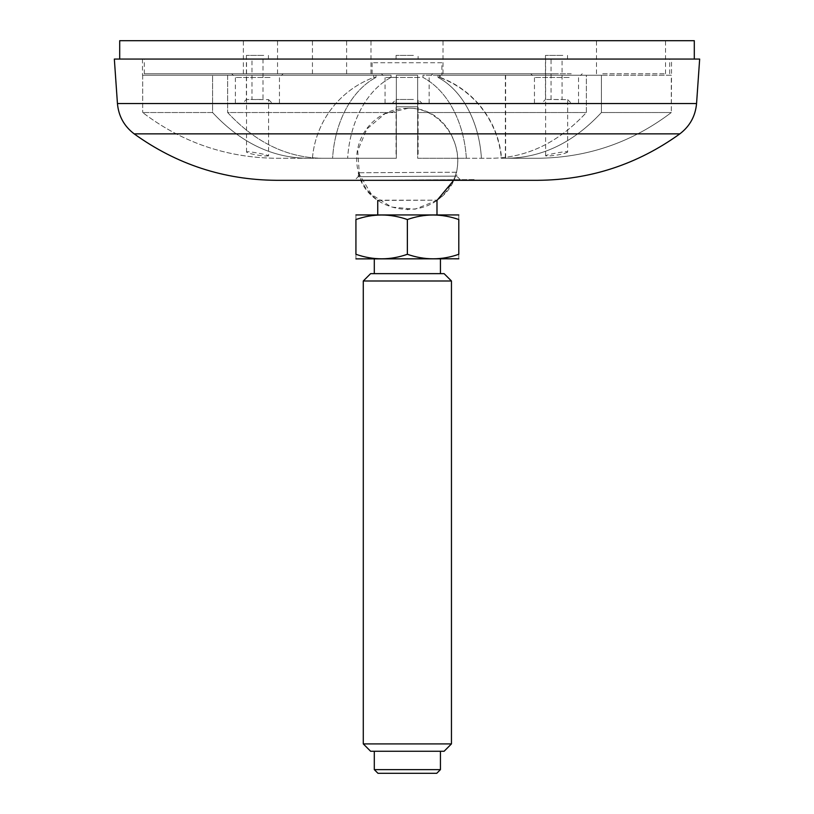 <?xml version="1.0" encoding="UTF-8"?>
<svg xmlns="http://www.w3.org/2000/svg" width="814" height="814" viewBox="0 0 814 814"><rect width="100%" height="100%" fill="white"/><g stroke="black" fill="none" stroke-linecap="round" stroke-linejoin="round"><path stroke-width="0.61" stroke-dasharray="4.07 3.05" d="M377.747 200.427L436.986 200.173L377.747 200.173A50.702 50.702 0 0 1 406.247 108.333L407.946 108.323L406.247 108.333C446.113 105.759 473.056 157.061 448.3 188.421C426.282 222.965 367.267 212.698 358.201 172.751L358.201 176.669L354.558 180.311L475.254 179.589L339.703 180.311L475.254 179.589L475.264 180.311L339.703 180.311L460.398 179.752L456.715 176.139L358.201 176.669L456.715 176.139L456.674 172.232L358.201 172.751L456.674 172.232L453.734 180.311L360.989 180.311M699.664 59.066L114.336 59.066M119.699 59.066L694.301 59.066L119.699 59.066M436.986 200.427L415.059 209.188L391.534 207.061L371.53 194.515L359.381 174.267L357.722 150.712L366.911 128.958L384.961 113.726L407.946 108.323C455.057 106.196 476.76 174.837 436.986 200.173L436.986 200.427M436.986 214.865L377.747 214.865L436.986 214.865M458.679 214.865L356.054 214.865M458.801 219.536C458.801 213.502 458.801 213.502 458.801 219.536C441.697 213.502 424.542 213.502 407.366 219.536C390.252 213.502 373.107 213.502 355.932 219.536C355.932 213.502 355.932 213.502 355.932 219.536L355.932 254.283C373.036 260.317 390.181 260.317 407.366 254.283C424.47 260.317 441.615 260.317 458.801 254.283C458.801 260.317 458.801 260.317 458.801 254.283L458.801 219.536M407.366 219.536L407.366 254.283M355.932 254.283C355.932 260.317 355.932 260.317 355.932 254.283M458.679 258.954L356.054 258.954M440.435 258.954L374.298 258.954L440.435 258.954M440.435 273.646L374.298 273.646L440.435 273.646M444.108 273.646L370.624 273.646M451.455 280.993L363.278 280.993M363.278 743.904L451.455 743.904M370.624 751.261L444.108 751.261M440.435 751.261L374.298 751.261L440.435 751.261M374.298 769.627L440.435 769.627M377.971 773.3L436.752 773.3M694.301 40.7L119.699 40.7M602.736 40.7L665.547 40.7L602.736 40.7M427.665 40.7L370.991 40.7L427.665 40.7M249.633 40.7L312.444 40.7L249.633 40.7M283.801 40.7L346.611 40.7L283.801 40.7M602.736 73.769L665.547 73.769L602.736 73.769M571.255 73.769L530.779 73.769L571.255 73.769M272.171 73.769L231.695 73.769L272.171 73.769M249.633 73.769L312.444 73.769L249.633 73.769M421.856 73.769L381.379 73.769L421.856 73.769M427.665 73.769L370.991 73.769L427.665 73.769M283.801 73.769L346.611 73.769L283.801 73.769M557.794 73.769L144.312 73.769L557.794 73.769M419.749 103.154L385.053 103.154L419.749 103.154M415.537 103.154L392.399 103.154L415.537 103.154M413.42 99.481L396.072 99.481L413.42 99.481M569.149 103.154L534.452 103.154L569.149 103.154M564.926 103.154L541.798 103.154L564.926 103.154M567.643 152.086C563.98 154.07 557.254 155.393 547.476 156.054L545.624 155.83C544.932 155.006 568.203 150.387 567.643 152.086L567.663 99.623L545.472 99.481L562.077 99.481L562.077 59.066L545.614 59.066L562.077 59.066M562.82 55.393L545.472 55.393L562.82 55.393M551.058 99.481L551.058 59.066M270.065 103.154L235.368 103.154L270.065 103.154M265.852 103.154L242.714 103.154L265.852 103.154M268.569 155.85C264.764 156.39 258.048 155.494 248.443 153.174L246.54 152.126C245.991 150.437 269.241 155.026 268.569 155.85L268.579 99.623L246.388 99.481L251.974 99.481L251.974 59.066L246.54 59.066L268.437 59.066L251.974 59.066M262.993 59.066L262.993 99.481L251.974 99.481M263.736 55.393L246.388 55.393L263.736 55.393M557.794 59.066L144.312 59.066L557.794 59.066M671.519 59.066L142.481 59.066L671.519 59.066L671.519 75.234L440.232 75.234L440.232 77.432L438.034 77.432L439.448 77.432L439.448 75.234L441.9 75.234L440.232 75.234M212.576 112.525C240.517 142.572 272.09 157.824 307.295 158.262L276.648 158.262C226.811 157.804 182.163 142.562 142.694 112.525C182.204 142.572 226.862 157.824 276.648 158.262L312.423 158.262A94.923 94.923 0 0 1 373.768 77.432L375.966 77.432L373.768 77.432A94.923 94.923 0 0 0 312.423 158.262L332.59 158.262A94.923 67.124 90 0 1 375.966 77.432A94.923 67.124 90 0 0 332.59 158.262L307.295 158.262C272.049 157.804 240.476 142.562 212.576 112.525L142.694 112.525L212.576 112.525L212.576 75.234L391.035 75.234L391.035 77.432L396.347 77.432L391.035 77.432A94.923 67.124 -90 0 0 347.659 158.262A94.923 67.124 -90 0 1 391.035 77.432L391.035 75.234L375.966 75.234L375.966 77.432L375.966 75.234L212.576 75.234L227.645 75.234L212.576 75.234L212.576 112.525M441.9 62.739L372.1 62.739L441.9 62.739L441.9 75.234M439.448 75.234L671.306 75.234L671.306 112.525L601.424 112.525L601.424 75.234L438.034 75.234L438.034 77.432A94.923 67.124 -90 0 1 481.41 158.262A94.923 67.124 -90 0 0 438.034 77.432L438.034 75.234L601.424 75.234L422.965 75.234L422.965 77.432L417.653 77.432L422.965 77.432A94.923 67.124 90 0 1 466.341 158.262L417.653 158.262L417.653 77.432L417.653 158.262L466.341 158.262A94.923 67.124 90 0 0 422.965 77.432L422.965 75.234L586.355 75.234L586.355 112.525C558.414 142.572 526.841 157.824 491.646 158.262L417.653 158.262L491.646 158.262C526.882 157.804 558.455 142.562 586.355 112.525L417.653 112.525L417.653 153.5L417.653 106.827L396.347 106.827L396.347 75.234L417.653 75.234L417.653 77.432L417.653 75.234L396.347 75.234L396.347 158.262L322.354 158.262L396.347 158.262L322.354 158.262L396.347 158.262L396.347 75.234L396.347 158.262L396.347 106.827L417.653 106.827L417.653 75.234L396.347 75.234L417.653 75.234L396.347 75.234L417.653 75.234L417.653 112.525L586.355 112.525L586.355 75.234L601.424 75.234L601.424 112.525C573.483 142.572 541.91 157.824 506.705 158.262L537.352 158.262L506.705 158.262C541.951 157.804 573.524 142.562 601.424 112.525L671.306 112.525C631.796 142.572 587.138 157.824 537.352 158.262L501.302 158.262A94.648 94.648 0 0 0 439.448 77.432M373.768 75.234L373.768 77.432L373.768 75.234L142.694 75.234L373.768 75.234M440.232 77.432A94.923 94.923 0 0 1 501.577 158.262M505.362 75.234L505.362 158.262L501.302 158.262M505.362 158.262L537.352 158.262C587.189 157.804 631.837 142.562 671.306 112.525L671.519 75.234M505.626 75.234L505.626 158.262M417.653 154.741L417.653 75.234L417.653 106.827L396.347 106.827L396.347 75.234L396.347 112.525L227.645 112.525C255.586 142.572 287.159 157.824 322.354 158.262C287.118 157.804 255.545 142.562 227.645 112.525L396.347 112.525L396.347 153.653L396.347 106.827L417.653 106.827L417.653 154.741M391.035 75.234L227.645 75.234L227.645 112.525L227.645 75.234L391.035 75.234M396.347 153.653L396.347 154.609L396.347 153.653M142.694 75.234L142.694 112.525L142.694 75.234M413.42 55.393L396.072 55.393L413.42 55.393M418.121 59.066L396.072 59.066L418.121 59.066L418.121 55.393M134.178 133.872L679.822 133.872M117.44 103.541L696.56 103.541M419.749 77.442L385.053 77.442L419.749 77.442M569.149 77.442L534.452 77.442L569.149 77.442M270.065 77.442L235.368 77.442L270.065 77.442M354.578 180.311L460.378 179.752L354.578 180.311M407.265 209.717L407.997 209.717L407.265 209.717M407.458 108.323L406.735 108.333L407.458 108.323M665.547 73.769L665.547 40.7M596.479 73.769L596.479 40.7M385.053 103.154L385.053 77.442L381.379 73.769M429.141 103.154L429.141 77.442L432.814 73.769M534.452 103.154L534.452 77.442L530.779 73.769M578.53 103.154L578.53 77.442L582.214 73.769M235.368 103.154L235.368 77.442L231.695 73.769M279.456 103.154L279.456 77.442L283.13 73.769M396.072 154.131L396.072 99.481L392.399 103.154M418.121 154.121L418.121 99.481L421.794 103.154M545.472 55.393L545.472 99.481L541.798 103.154M567.653 99.623L571.184 103.154M567.511 59.066L567.511 55.393M246.388 55.393L246.388 99.481L242.714 103.154M268.569 99.623L272.11 103.154M268.437 59.066L268.437 55.393M346.611 73.769L346.611 40.7M277.543 73.769L277.543 40.7M443.009 73.769L443.009 40.7M370.991 73.769L370.991 40.7M312.444 73.769L312.444 40.7M243.376 73.769L243.376 40.7M669.688 73.769L669.688 59.066M144.312 73.769L144.312 59.066M246.54 152.126L246.54 59.066M372.1 62.739L372.1 75.234M545.614 155.83L545.614 59.066M142.481 59.066L142.481 75.234M396.072 59.066L396.072 55.393"/><path stroke-width="1.22" d="M436.986 200.427L453.734 180.311L537.789 180.311L276.211 180.311L475.264 180.311M339.703 180.311L360.989 180.311M679.822 133.872L134.178 133.872C124.145 126.221 118.569 116.107 117.44 103.541L696.56 103.541C695.431 116.107 689.855 126.221 679.822 133.872C637.403 164.418 590.058 179.894 537.789 180.311M117.44 103.541L114.336 59.066L699.664 59.066L696.56 103.541M436.986 214.865L436.986 200.173M355.932 214.937L458.801 214.937M355.932 219.536C373.036 213.502 390.181 213.502 407.366 219.536C424.47 213.502 441.615 213.502 458.801 219.536C458.801 213.502 458.801 213.502 458.801 219.536L458.801 254.283C441.697 260.317 424.542 260.317 407.366 254.283C390.252 260.317 373.107 260.317 355.932 254.283C355.932 260.317 355.932 260.317 355.932 254.283L355.932 219.536C355.932 213.502 355.932 213.502 355.932 219.536M407.366 219.536L407.366 254.283M458.801 254.283C458.801 260.317 458.801 260.317 458.801 254.283M355.932 258.883L458.801 258.781M440.435 273.646L440.435 258.954M370.624 273.646L444.108 273.646L451.455 280.993L363.278 280.993L370.624 273.646M363.278 743.904L370.624 751.261L444.108 751.261L451.455 743.904L363.278 743.904L363.278 280.993M451.455 743.904L451.455 280.993M440.435 769.627L374.298 769.627L377.971 773.3L436.752 773.3L440.435 769.627L440.435 751.261M119.699 59.066L119.699 40.7L694.301 40.7L694.301 59.066M134.178 133.872C176.597 164.418 223.942 179.894 276.211 180.311M377.747 214.865L377.747 200.427M374.298 273.646L374.298 258.954M374.298 769.627L374.298 751.261"/></g></svg>
